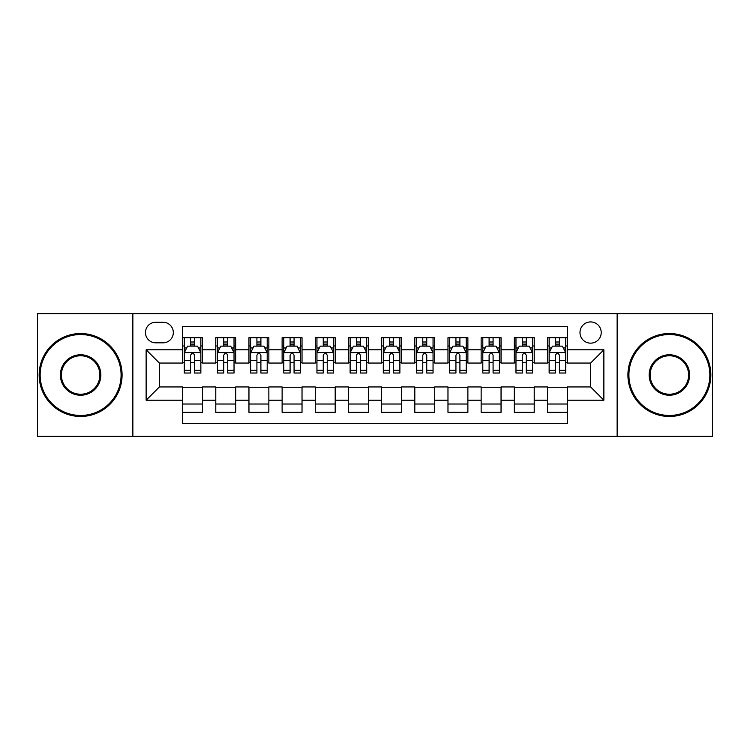 <?xml version="1.0" encoding="UTF-8"?>
<svg xmlns="http://www.w3.org/2000/svg" width="750" height="750" viewBox="0 0 750 750"><rect width="100%" height="100%" fill="white"/><g stroke="black" fill="none" stroke-linecap="round" stroke-linejoin="round"><path stroke-width="1.12" d="M590.606 321.928A10.613 10.613 0 0 0 579.984 332.541A10.613 10.613 0 0 0 590.606 343.153A10.613 10.613 0 0 0 601.219 332.541A10.613 10.613 0 0 0 590.606 321.928M617.137 436.359L712.5 436.359L712.5 313.641L617.137 313.641L617.137 436.359L132.863 436.359L132.863 313.641L37.5 313.641L37.5 436.359L132.863 436.359M567.384 337.688L547.481 337.688L547.481 349.791L534.216 349.791L534.216 363.056L547.481 363.056L547.481 349.791M534.216 349.791L534.216 337.688L514.312 337.688L514.312 349.791L501.047 349.791L501.047 363.056L514.312 363.056L514.312 349.791M501.047 349.791L501.047 337.688L481.144 337.688L481.144 349.791L467.878 349.791L467.878 363.056L481.144 363.056L481.144 349.791M467.878 349.791L467.878 337.688L447.975 337.688L447.975 349.791L434.709 349.791L434.709 363.056L447.975 363.056L447.975 349.791M434.709 349.791L434.709 337.688L414.806 337.688L414.806 349.791L401.531 349.791L401.531 363.056L414.806 363.056L414.806 349.791M401.531 349.791L401.531 337.688L381.637 337.688L381.637 349.791L368.363 349.791L368.363 363.056L381.637 363.056L381.637 349.791M368.363 349.791L368.363 337.688L348.469 337.688L348.469 349.791L335.194 349.791L335.194 363.056L348.469 363.056L348.469 349.791M335.194 349.791L335.194 337.688L315.291 337.688L315.291 349.791L302.025 349.791L302.025 363.056L315.291 363.056L315.291 349.791M302.025 349.791L302.025 337.688L282.122 337.688L282.122 349.791L268.856 349.791L268.856 363.056L282.122 363.056L282.122 349.791M268.856 349.791L268.856 337.688L248.953 337.688L248.953 349.791L235.688 349.791L235.688 363.056L248.953 363.056L248.953 349.791M235.688 349.791L235.688 337.688L215.784 337.688L215.784 363.056L202.519 363.056L202.519 337.688L182.616 337.688M182.616 412.312L202.519 412.312L202.519 386.944L215.784 386.944L215.784 412.312L235.688 412.312L235.688 386.944L248.953 386.944L248.953 400.209L235.688 400.209M248.953 400.209L248.953 412.312L268.856 412.312L268.856 386.944L282.122 386.944L282.122 400.209L268.856 400.209M282.122 400.209L282.122 412.312L302.025 412.312L302.025 386.944L315.291 386.944L315.291 400.209L302.025 400.209M315.291 400.209L315.291 412.312L335.194 412.312L335.194 386.944L348.469 386.944L348.469 400.209L335.194 400.209M348.469 400.209L348.469 412.312L368.363 412.312L368.363 386.944L381.637 386.944L381.637 400.209L368.363 400.209M381.637 400.209L381.637 412.312L401.531 412.312L401.531 386.944L414.806 386.944L414.806 400.209L401.531 400.209M414.806 400.209L414.806 412.312L434.709 412.312L434.709 386.944L447.975 386.944L447.975 400.209L434.709 400.209M447.975 400.209L447.975 412.312L467.878 412.312L467.878 386.944L481.144 386.944L481.144 400.209L467.878 400.209M481.144 400.209L481.144 412.312L501.047 412.312L501.047 386.944L514.312 386.944L514.312 400.209L501.047 400.209M514.312 400.209L514.312 412.312L534.216 412.312L534.216 386.944L547.481 386.944L547.481 400.209L534.216 400.209M155.747 342.825L163.05 342.825A10.284 10.284 0 0 0 173.325 332.541A10.284 10.284 0 0 0 163.05 322.256L155.747 322.256A10.284 10.284 0 0 0 145.463 332.541A10.284 10.284 0 0 0 155.747 342.825M617.137 313.641L132.863 313.641M567.384 349.791L567.384 326.569L182.616 326.569L182.616 363.056L159.394 363.056L159.394 386.944L182.616 386.944L182.616 423.431L567.384 423.431L567.384 386.944L590.606 386.944L590.606 363.056L567.384 363.056L567.384 349.791L603.872 349.791L603.872 400.209L567.384 400.209M182.616 400.209L146.128 400.209L146.128 349.791L182.616 349.791M547.481 400.209L547.481 412.312L567.384 412.312M182.616 345.975L184.275 345.975M190.575 345.975L194.559 345.975M200.859 345.975L202.519 345.975M182.616 362.728L184.275 362.728M190.575 362.728L194.559 362.728M200.859 362.728L202.519 362.728M182.616 387.272L202.519 387.272M182.616 404.025L202.519 404.025M215.784 362.728L217.444 362.728M223.744 362.728L227.728 362.728M234.028 362.728L235.688 362.728M215.784 345.975L217.444 345.975M223.744 345.975L227.728 345.975M234.028 345.975L235.688 345.975M215.784 387.272L235.688 387.272M215.784 404.025L235.688 404.025M248.953 387.272L268.856 387.272M248.953 404.025L268.856 404.025M248.953 345.975L250.612 345.975M256.913 345.975L260.897 345.975M267.197 345.975L268.856 345.975M248.953 362.728L250.612 362.728M256.913 362.728L260.897 362.728M267.197 362.728L268.856 362.728M282.122 387.272L302.025 387.272M282.122 404.025L302.025 404.025M282.122 345.975L283.781 345.975M290.091 345.975L294.066 345.975M300.366 345.975L302.025 345.975M282.122 362.728L283.781 362.728M290.091 362.728L294.066 362.728M300.366 362.728L302.025 362.728M315.291 387.272L335.194 387.272M315.291 404.025L335.194 404.025M315.291 345.975L316.95 345.975M323.259 345.975L327.234 345.975M333.534 345.975L335.194 345.975M315.291 362.728L316.95 362.728M323.259 362.728L327.234 362.728M333.534 362.728L335.194 362.728M348.469 387.272L368.363 387.272M348.469 404.025L368.363 404.025M348.469 345.975L350.119 345.975M356.428 345.975L360.403 345.975M366.703 345.975L368.363 345.975M348.469 362.728L350.119 362.728M356.428 362.728L360.403 362.728M366.703 362.728L368.363 362.728M381.637 387.272L401.531 387.272M381.637 404.025L401.531 404.025M381.637 345.975L383.297 345.975M389.597 345.975L393.572 345.975M399.881 345.975L401.531 345.975M381.637 362.728L383.297 362.728M389.597 362.728L393.572 362.728M399.881 362.728L401.531 362.728M414.806 387.272L434.709 387.272M414.806 404.025L434.709 404.025M414.806 345.975L416.466 345.975M422.766 345.975L426.741 345.975M433.05 345.975L434.709 345.975M414.806 362.728L416.466 362.728M422.766 362.728L426.741 362.728M433.05 362.728L434.709 362.728M447.975 387.272L467.878 387.272M447.975 404.025L467.878 404.025M447.975 345.975L449.634 345.975M455.934 345.975L459.909 345.975M466.219 345.975L467.878 345.975M447.975 362.728L449.634 362.728M455.934 362.728L459.909 362.728M466.219 362.728L467.878 362.728M481.144 387.272L501.047 387.272M481.144 404.025L501.047 404.025M481.144 345.975L482.803 345.975M489.103 345.975L493.088 345.975M499.387 345.975L501.047 345.975M481.144 362.728L482.803 362.728M489.103 362.728L493.088 362.728M499.387 362.728L501.047 362.728M514.312 387.272L534.216 387.272M514.312 404.025L534.216 404.025M514.312 345.975L515.972 345.975M522.272 345.975L526.256 345.975M532.556 345.975L534.216 345.975M514.312 362.728L515.972 362.728M522.272 362.728L526.256 362.728M532.556 362.728L534.216 362.728M547.481 387.272L567.384 387.272M547.481 404.025L567.384 404.025M547.481 345.975L549.141 345.975M555.441 345.975L559.425 345.975M565.725 345.975L567.384 345.975M547.481 362.728L549.141 362.728M555.441 362.728L559.425 362.728M565.725 362.728L567.384 362.728M159.394 363.056L146.128 349.791M159.394 386.944L146.128 400.209M603.872 349.791L590.606 363.056M603.872 400.209L590.606 386.944M194.559 342L190.575 342M200.859 370.303L194.559 370.303L194.559 373.012L200.859 373.012L200.859 352.772L197.541 346.144L187.594 346.144L184.275 352.772L184.275 373.012L190.575 373.012L190.575 370.303L184.275 370.303M184.275 352.772L184.275 337.688M200.859 352.772L200.859 337.688M190.575 346.144L190.575 337.688M194.559 337.688L194.559 346.144M194.559 370.303L194.559 355.266C193.228 352.706 191.906 352.706 190.575 355.266L190.575 370.303M80.625 334.537A40.462 40.462 0 0 0 40.153 375A40.462 40.462 0 0 0 80.625 415.463A40.462 40.462 0 0 0 121.087 375A40.462 40.462 0 0 0 80.625 334.537M80.625 416.466A41.466 41.466 0 0 1 39.159 375A41.466 41.466 0 0 1 80.625 333.534A41.466 41.466 0 0 1 122.081 375A41.466 41.466 0 0 1 80.625 416.466M80.625 354.769A20.231 20.231 0 0 1 100.856 375A20.231 20.231 0 0 1 80.625 395.231A20.231 20.231 0 0 1 60.384 375A20.231 20.231 0 0 1 80.625 354.769M80.625 394.237A19.238 19.238 0 0 0 99.862 375A19.238 19.238 0 0 0 80.625 355.763A19.238 19.238 0 0 0 61.378 375A19.238 19.238 0 0 0 80.625 394.237M669.375 334.537A40.462 40.462 0 0 0 628.913 375A40.462 40.462 0 0 0 669.375 415.463A40.462 40.462 0 0 0 709.847 375A40.462 40.462 0 0 0 669.375 334.537M669.375 416.466A41.466 41.466 0 0 1 627.919 375A41.466 41.466 0 0 1 669.375 333.534A41.466 41.466 0 0 1 710.841 375A41.466 41.466 0 0 1 669.375 416.466M669.375 354.769A20.231 20.231 0 0 1 689.616 375A20.231 20.231 0 0 1 669.375 395.231A20.231 20.231 0 0 1 649.144 375A20.231 20.231 0 0 1 669.375 354.769M669.375 394.237A19.238 19.238 0 0 0 688.622 375A19.238 19.238 0 0 0 669.375 355.763A19.238 19.238 0 0 0 650.138 375A19.238 19.238 0 0 0 669.375 394.237M227.728 342L223.744 342M234.028 370.303L227.728 370.303L227.728 373.012L234.028 373.012L234.028 352.772L230.709 346.144L220.762 346.144L217.444 352.772L217.444 373.012L223.744 373.012L223.744 370.303L217.444 370.303M217.444 352.772L217.444 337.688M234.028 352.772L234.028 337.688M223.744 346.144L223.744 337.688M227.728 337.688L227.728 346.144M227.728 370.303L227.728 355.266C226.406 352.706 225.075 352.706 223.744 355.266L223.744 370.303M260.897 342L256.913 342M267.197 370.303L260.897 370.303L260.897 373.012L267.197 373.012L267.197 352.772L263.878 346.144L253.931 346.144L250.612 352.772L250.612 373.012L256.913 373.012L256.913 370.303L250.612 370.303M250.612 352.772L250.612 337.688M267.197 352.772L267.197 337.688M256.913 346.144L256.913 337.688M260.897 337.688L260.897 346.144M260.897 370.303L260.897 355.266C259.575 352.706 258.244 352.706 256.913 355.266L256.913 370.303M294.066 342L290.091 342M300.366 370.303L294.066 370.303L294.066 373.012L300.366 373.012L300.366 352.772L297.056 346.144L287.1 346.144L283.781 352.772L283.781 373.012L290.091 373.012L290.091 370.303L283.781 370.303M283.781 352.772L283.781 337.688M300.366 352.772L300.366 337.688M290.091 346.144L290.091 337.688M294.066 337.688L294.066 346.144M294.066 370.303L294.066 355.266C292.744 352.706 291.412 352.706 290.091 355.266L290.091 370.303M327.234 342L323.259 342M333.534 370.303L327.234 370.303L327.234 373.012L333.534 373.012L333.534 352.772L330.225 346.144L320.269 346.144L316.95 352.772L316.95 373.012L323.259 373.012L323.259 370.303L316.95 370.303M316.95 352.772L316.95 337.688M333.534 352.772L333.534 337.688M323.259 346.144L323.259 337.688M327.234 337.688L327.234 346.144M327.234 370.303L327.234 355.266C325.912 352.706 324.581 352.706 323.259 355.266L323.259 370.303M360.403 342L356.428 342M366.703 370.303L360.403 370.303L360.403 373.012L366.703 373.012L366.703 352.772L363.394 346.144L353.438 346.144L350.119 352.772L350.119 373.012L356.428 373.012L356.428 370.303L350.119 370.303M350.119 352.772L350.119 337.688M366.703 352.772L366.703 337.688M356.428 346.144L356.428 337.688M360.403 337.688L360.403 346.144M360.403 370.303L360.403 355.266C359.081 352.706 357.75 352.706 356.428 355.266L356.428 370.303M393.572 342L389.597 342M399.881 370.303L393.572 370.303L393.572 373.012L399.881 373.012L399.881 352.772L396.562 346.144L386.606 346.144L383.297 352.772L383.297 373.012L389.597 373.012L389.597 370.303L383.297 370.303M383.297 352.772L383.297 337.688M399.881 352.772L399.881 337.688M389.597 346.144L389.597 337.688M393.572 337.688L393.572 346.144M393.572 370.303L393.572 355.266C392.25 352.706 390.919 352.706 389.597 355.266L389.597 370.303M426.741 342L422.766 342M433.05 370.303L426.741 370.303L426.741 373.012L433.05 373.012L433.05 352.772L429.731 346.144L419.775 346.144L416.466 352.772L416.466 373.012L422.766 373.012L422.766 370.303L416.466 370.303M416.466 352.772L416.466 337.688M433.05 352.772L433.05 337.688M422.766 346.144L422.766 337.688M426.741 337.688L426.741 346.144M426.741 370.303L426.741 355.266C425.419 352.706 424.097 352.706 422.766 355.266L422.766 370.303M459.909 342L455.934 342M466.219 370.303L459.909 370.303L459.909 373.012L466.219 373.012L466.219 352.772L462.9 346.144L452.944 346.144L449.634 352.772L449.634 373.012L455.934 373.012L455.934 370.303L449.634 370.303M449.634 352.772L449.634 337.688M466.219 352.772L466.219 337.688M455.934 346.144L455.934 337.688M459.909 337.688L459.909 346.144M459.909 370.303L459.909 355.266C458.588 352.706 457.266 352.706 455.934 355.266L455.934 370.303M493.088 342L489.103 342M499.387 370.303L493.088 370.303L493.088 373.012L499.387 373.012L499.387 352.772L496.069 346.144L486.122 346.144L482.803 352.772L482.803 373.012L489.103 373.012L489.103 370.303L482.803 370.303M482.803 352.772L482.803 337.688M499.387 352.772L499.387 337.688M489.103 346.144L489.103 337.688M493.088 337.688L493.088 346.144M493.088 370.303L493.088 355.266C491.756 352.706 490.434 352.706 489.103 355.266L489.103 370.303M526.256 342L522.272 342M532.556 370.303L526.256 370.303L526.256 373.012L532.556 373.012L532.556 352.772L529.237 346.144L519.291 346.144L515.972 352.772L515.972 373.012L522.272 373.012L522.272 370.303L515.972 370.303M515.972 352.772L515.972 337.688M532.556 352.772L532.556 337.688M522.272 346.144L522.272 337.688M526.256 337.688L526.256 346.144M526.256 370.303L526.256 355.266C524.925 352.706 523.603 352.706 522.272 355.266L522.272 370.303M559.425 342L555.441 342M565.725 370.303L559.425 370.303L559.425 373.012L565.725 373.012L565.725 352.772L562.406 346.144L552.459 346.144L549.141 352.772L549.141 373.012L555.441 373.012L555.441 370.303L549.141 370.303M549.141 352.772L549.141 337.688M565.725 352.772L565.725 337.688M555.441 346.144L555.441 337.688M559.425 337.688L559.425 346.144M559.425 370.303L559.425 355.266C558.094 352.706 556.772 352.706 555.441 355.266L555.441 370.303M215.784 400.209L202.519 400.209M215.784 349.791L202.519 349.791M200.775 352.613L184.359 352.613M184.275 347.972L186.675 347.972M198.459 347.972L200.859 347.972M190.575 360.469L184.275 360.469M200.859 360.469L194.559 360.469M194.559 344.109L190.575 344.109M233.944 352.613L217.528 352.613M217.444 347.972L219.853 347.972M231.628 347.972L234.028 347.972M223.744 360.469L217.444 360.469M234.028 360.469L227.728 360.469M227.728 344.109L223.744 344.109M267.113 352.613L250.697 352.613M250.612 347.972L253.022 347.972M264.797 347.972L267.197 347.972M256.913 360.469L250.612 360.469M267.197 360.469L260.897 360.469M260.897 344.109L256.913 344.109M300.281 352.613L283.866 352.613M283.781 347.972L286.191 347.972M297.966 347.972L300.366 347.972M290.091 360.469L283.781 360.469M300.366 360.469L294.066 360.469M294.066 344.109L290.091 344.109M333.459 352.613L317.034 352.613M316.95 347.972L319.359 347.972M331.134 347.972L333.534 347.972M323.259 360.469L316.95 360.469M333.534 360.469L327.234 360.469M327.234 344.109L323.259 344.109M366.628 352.613L350.203 352.613M350.119 347.972L352.528 347.972M364.303 347.972L366.703 347.972M356.428 360.469L350.119 360.469M366.703 360.469L360.403 360.469M360.403 344.109L356.428 344.109M399.797 352.613L383.372 352.613M383.297 347.972L385.697 347.972M397.472 347.972L399.881 347.972M389.597 360.469L383.297 360.469M399.881 360.469L393.572 360.469M393.572 344.109L389.597 344.109M432.966 352.613L416.541 352.613M416.466 347.972L418.866 347.972M430.641 347.972L433.05 347.972M422.766 360.469L416.466 360.469M433.05 360.469L426.741 360.469M426.741 344.109L422.766 344.109M466.134 352.613L449.719 352.613M449.634 347.972L452.034 347.972M463.809 347.972L466.219 347.972M455.934 360.469L449.634 360.469M466.219 360.469L459.909 360.469M459.909 344.109L455.934 344.109M499.303 352.613L482.888 352.613M482.803 347.972L485.203 347.972M496.978 347.972L499.387 347.972M489.103 360.469L482.803 360.469M499.387 360.469L493.088 360.469M493.088 344.109L489.103 344.109M532.472 352.613L516.056 352.613M515.972 347.972L518.372 347.972M530.147 347.972L532.556 347.972M522.272 360.469L515.972 360.469M532.556 360.469L526.256 360.469M526.256 344.109L522.272 344.109M565.641 352.613L549.225 352.613M549.141 347.972L551.541 347.972M563.325 347.972L565.725 347.972M555.441 360.469L549.141 360.469M565.725 360.469L559.425 360.469M559.425 344.109L555.441 344.109"/></g></svg>
